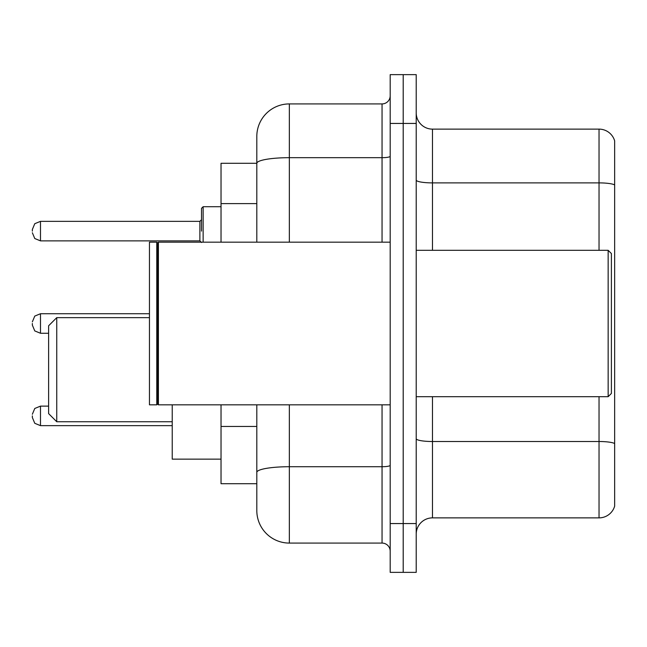 <?xml version="1.0" encoding="UTF-8"?>
<svg xmlns="http://www.w3.org/2000/svg" width="647" height="647" viewBox="0 0 647 647"><rect width="100%" height="100%" fill="white"/><g stroke="black" fill="none" stroke-linecap="round" stroke-linejoin="round"><path stroke-width="0.97" d="M256.81 163.287L221.031 163.287L221.031 242.172M289.346 404.828L289.346 543.084A32.528 32.528 0 0 1 256.81 510.548L256.81 483.713L221.031 483.713L221.031 404.828M256.81 510.548L256.81 404.828M390.19 523.56L390.19 572.36L403.202 572.36L403.202 523.56L403.202 572.36L416.215 572.36L416.215 523.56L403.202 523.56L403.202 123.44L403.202 523.56L390.19 523.56L390.19 123.44L403.202 123.44L403.202 74.64L403.202 123.44L416.215 123.44L416.215 523.56M416.215 123.44L416.215 74.64L390.19 74.64L390.19 123.44M289.346 543.084L382.053 543.084L382.053 404.828M256.81 194.666L256.81 136.452A32.528 32.528 0 0 1 289.346 103.916L382.053 103.916A8.136 8.136 0 0 0 390.19 95.788M256.81 478.02L256.81 435.391M256.81 242.172L256.81 163.327A32.528 5.645 180 0 1 289.346 157.682L382.053 157.682L382.053 103.916M256.81 136.452L256.81 154.342M390.19 551.212A8.136 8.136 0 0 0 382.053 543.084M614.65 443.769L614.65 506.156A16.264 16.264 0 0 1 599.033 517.875L432.479 517.875A16.264 16.264 0 0 0 416.215 534.139M614.65 140.844A16.264 16.264 0 0 0 599.033 129.125A16.264 16.264 0 0 1 614.65 140.844L614.65 506.156M614.65 184.929A16.264 2.823 180 0 0 599.033 182.891L599.033 129.125L432.479 129.125A16.264 16.264 0 0 1 416.215 112.861A16.264 16.264 0 0 0 432.479 129.125L432.479 250.308M56.75 421.739L56.75 317.645L48.614 325.781L48.614 413.611L56.75 421.739L172.231 421.739M172.231 404.828L172.231 459.152L221.031 459.152M608.148 250.308L611.399 253.559L611.399 393.441L608.148 396.692L608.148 250.308L416.215 250.308M158.41 404.828L157.593 404.011L157.593 242.989L158.41 242.172L158.41 404.828L390.19 404.828M156.776 404.828L149.457 404.828L149.457 242.172L156.776 242.172L156.776 404.828L157.593 404.011M32.35 415.884L32.35 417.517L32.35 415.884M32.35 323.5L32.35 325.126L32.35 323.5M201.508 231.116L201.508 208.342L201.508 231.116M32.35 231.116L32.35 229.483L32.35 231.116M256.81 203.611L221.031 203.611M256.81 426.446L221.031 426.446M390.19 465.314A8.136 1.415 0 0 1 382.053 466.722L289.346 466.722A32.528 5.645 180 0 0 256.81 472.375M289.346 103.916L289.346 242.172M382.053 242.172L382.053 157.682A8.136 1.415 0 0 0 390.19 156.267M614.65 443.543A16.264 2.823 180 0 0 599.033 441.513L432.479 441.513L432.479 517.875M599.033 517.875L599.033 396.692M599.033 250.308L599.033 182.891L432.479 182.891A16.264 2.823 0 0 1 416.215 180.068M432.479 396.692L432.479 441.513A16.264 2.823 0 0 1 416.215 438.69M48.614 406.13L40.486 406.13L34.776 408.467L32.35 414.258L34.776 408.467L40.486 406.13L34.776 408.467L32.35 414.258L34.776 408.467L40.486 406.13L34.776 408.467L32.35 414.258L34.776 408.467L40.486 406.13L34.776 408.467L32.35 414.258L34.776 408.467L40.486 406.13L40.486 425.645L34.776 423.308L32.35 417.517L34.776 423.308L40.486 425.645L34.776 423.308L32.35 417.517L34.776 423.308L40.486 425.645L34.776 423.308L32.35 417.517L34.776 423.308L40.486 425.645L34.776 423.308L32.35 417.517L34.776 423.308L40.486 425.645L172.231 425.645M149.457 313.738L40.486 313.738L40.486 333.262L34.776 330.924L32.35 325.126M221.031 206.716L203.134 206.716L203.134 242.172M199.883 221.355L40.486 221.355L40.486 240.87L199.883 240.87L199.883 221.355L201.508 219.729M56.75 317.645L149.457 317.645M416.215 396.692L608.148 396.692M157.593 242.989L156.776 242.172M158.41 242.172L390.19 242.172M40.486 333.262L48.614 333.262M40.486 313.738L34.776 316.076L32.35 321.874M40.486 240.87L34.776 238.533L32.35 232.742M40.486 221.355L34.776 223.692L32.35 229.483M199.883 240.87L201.508 242.496M203.134 206.716L201.508 208.342"/></g></svg>
